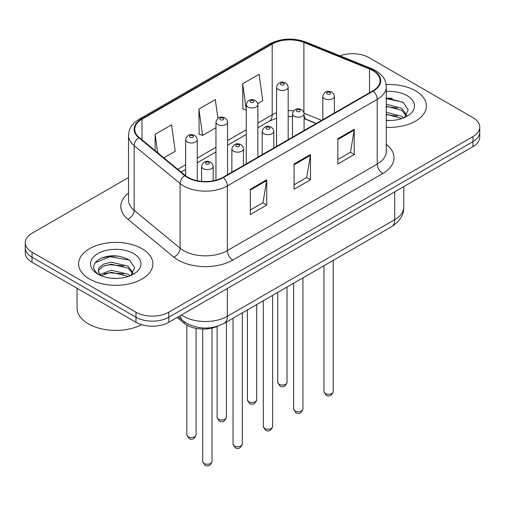 <?xml version="1.0" encoding="UTF-8"?>
<svg xmlns="http://www.w3.org/2000/svg" width="505" height="505" viewBox="0 0 505 505"><rect width="100%" height="100%" fill="white"/><g stroke="black" fill="none" stroke-linecap="round" stroke-linejoin="round"><path stroke-width="0.76" d="M316.162 123.517L304.616 118.845A30.944 17.864 0 0 0 304.086 118.637M217.352 326.306A23.211 13.401 180 0 1 184.268 323.339L177.148 317.475M415.514 90.793A37.136 21.437 0 0 0 386.136 84.587A37.136 21.437 0 0 1 415.514 90.793A37.136 21.437 0 0 1 426.39 105.949A37.136 21.437 0 0 0 415.514 90.793M142 248.706A37.136 21.437 0 0 0 101.53 244.054A37.136 21.437 0 0 0 78.61 263.863A37.136 21.437 0 0 0 89.486 279.025A37.136 21.437 0 0 0 129.955 283.671A37.136 21.437 0 0 0 152.876 263.863A37.136 21.437 0 0 0 142 248.706A37.136 21.437 0 0 0 101.53 244.054A37.136 21.437 0 0 0 78.61 263.863A37.136 21.437 0 0 0 89.486 279.025A37.136 21.437 0 0 0 129.955 283.671A37.136 21.437 0 0 0 152.876 263.863A37.136 21.437 0 0 0 142 248.706M372.848 70.58A24.758 14.291 180 0 1 380.095 80.686A24.758 14.291 180 0 1 372.848 90.793L222.957 177.324A24.758 14.291 180 0 1 185.177 175.418L139.216 137.524A24.758 14.291 180 0 1 134.74 129.324A24.758 14.291 180 0 1 141.993 119.218L272.201 44.042A24.758 14.291 180 0 1 303.903 42.445L369.54 68.977A24.758 14.291 180 0 1 372.848 70.58M373.283 70.328A25.376 14.651 0 0 0 369.894 68.686L304.262 42.149A25.376 14.651 0 0 0 271.766 43.79L141.552 118.965A25.376 14.651 0 0 0 138.711 137.726L184.672 175.62A25.376 14.651 0 0 0 223.399 177.577L373.283 91.045A25.376 14.651 0 0 0 373.283 70.328M128.554 177.514L32.049 233.228A23.211 13.401 0 0 0 25.25 242.703L25.25 252.809A23.211 13.401 0 0 0 32.049 262.284L135.984 322.291L135.984 317.235A23.211 13.401 0 0 0 168.803 317.235L472.951 141.64A23.211 13.401 0 0 0 479.75 132.165A23.211 13.401 0 0 1 472.951 141.64L168.803 317.235A23.211 13.401 0 0 1 135.984 317.235L32.049 257.228L135.984 317.235L135.984 312.185A23.211 13.401 0 0 0 168.803 312.185L472.951 136.584A23.211 13.401 0 0 0 479.75 127.109A23.211 13.401 0 0 0 472.951 117.633L369.016 57.627A23.211 13.401 0 0 0 340.01 55.847M25.25 247.753A23.211 13.401 0 0 0 32.049 257.228A23.211 13.401 0 0 1 25.25 247.753M250.31 189.268L250.31 214.53L266.722 205.055L266.722 179.793L250.31 189.268M250.31 210.048L262.954 202.751L266.659 180.632A6.186 3.573 -120 0 0 266.722 179.793M262.84 202.814L266.722 205.055M337.839 138.736L337.839 163.999L354.245 154.524L354.245 129.261L337.839 138.736M337.839 159.517L350.476 152.22L354.182 130.101A6.186 3.573 -120 0 0 354.245 129.261M350.363 152.283L354.245 154.524M294.074 163.999L294.074 189.268L310.487 179.793L310.487 154.524L294.074 163.999M294.074 184.78L306.712 177.482L310.417 155.363A6.186 3.573 -120 0 0 310.487 154.524M306.604 177.552L310.487 179.793M386.287 127.323A37.136 21.437 0 0 0 426.39 105.949A37.136 21.437 0 0 1 386.287 127.323M25.25 242.703A23.211 13.401 0 0 0 32.049 252.178L135.984 312.185M257.746 103.601L262.77 100.703L259.065 74.304L242.652 83.779L242.918 108.891M163.835 157.825L175.241 151.235L171.542 124.836L155.13 134.311L155.13 150.641M217.933 118.322L215.3 99.573L198.894 109.048L199.153 134.16M198.894 109.048L202.593 135.447L215.957 127.733M202.593 135.447L198.894 134.059M246.263 110.14L242.652 108.796M242.652 83.779L246.263 109.484M155.13 134.311L157.718 152.781M118.839 256.193A30.944 17.864 0 0 0 100.729 258.345M392.353 98.279A30.944 17.864 0 0 0 386.287 98.273M135.984 322.291A23.211 13.401 0 0 0 168.803 322.291L472.951 146.69A23.211 13.401 0 0 0 479.75 137.215L479.75 127.109M386.287 120.24L390.927 120.48M386.287 112.224L401.62 116.264L403.672 117.905M386.287 114.225L401.993 118.523M386.287 104.2L401.62 108.24L406.645 115.178M386.287 106.208L401.62 110.241L406.254 115.702M386.287 120.411A25.225 14.563 0 0 0 407.093 116.251A25.225 14.563 0 0 0 407.093 95.653A25.225 14.563 0 0 0 386.287 91.487M404.265 117.659L408.217 109.894L403.217 102.363L386.287 97.856M386.287 98.639L402.876 102.136M386.287 106.656L397.29 108.032M386.287 114.679L397.29 116.055M77.063 288.273L77.063 308.082A38.683 22.334 0 0 0 88.394 323.869A38.683 22.334 0 0 0 141.615 324.683M111.517 278.217L117.412 278.394M99.952 274.518L111.214 270.225L128.112 274.171L130.157 275.812M100.987 275.604L111.214 272.227L128.478 276.431M100.129 275.301L98.323 271.065A17.486 10.094 0 0 0 101.145 275.743M98.323 271.065L98.847 268.003L103.38 264.147L111.214 262.202L128.112 266.148L133.131 273.091M98.368 271.311L98.847 270.011L103.38 266.148L111.214 264.203L128.112 268.155L132.739 273.609M130.751 275.566L134.702 267.808L129.703 260.277C120.121 254.937 110.305 254.368 100.268 258.566C92.036 263.654 91.519 268.995 98.715 274.594L98.803 274.657M133.579 253.567A25.225 14.563 0 0 0 97.907 253.567A25.225 14.563 0 0 0 97.907 274.158A25.225 14.563 0 0 0 133.579 274.158A25.225 14.563 0 0 0 133.579 253.567M95.028 262.808L109.837 256.729L129.362 260.05M104.282 265.756L109.837 264.753L123.776 265.946M104.282 273.779L109.837 272.769L123.776 273.969M184.268 321.742L184.268 323.339M386.287 144.348A38.683 22.334 180 0 1 382.695 173.537L232.805 260.075A7.739 4.469 60 0 1 227.338 250.6L377.222 164.062A30.944 17.864 0 0 0 386.287 151.431L386.287 86.746A30.944 17.864 180 0 1 377.222 99.378A7.739 4.469 -120 0 0 373.283 91.045M232.805 260.075A38.683 22.334 180 0 1 178.107 260.075A38.683 22.334 180 0 1 173.77 257.089L127.809 219.195A38.683 22.334 180 0 1 128.554 192.986M183.574 250.6A30.944 17.864 0 0 0 227.338 250.6L227.338 185.916A30.944 17.864 180 0 1 180.108 183.53L134.147 145.636A30.944 17.864 180 0 1 128.554 135.391L128.554 200.068A30.944 17.864 0 0 0 134.147 210.32L180.108 248.214A30.944 17.864 0 0 0 183.574 250.6M386.287 86.746C385.788 81.431 385.296 77.006 375.619 70.574L371.554 68.598A7.739 3.623 112 0 0 369.894 68.686M371.554 68.598L305.916 42.066C293.102 37.534 280.938 38.191 269.43 44.042A7.739 4.469 60 0 1 271.766 43.79M141.552 118.965A7.739 4.469 -120 0 0 139.216 119.212C129.835 125.366 128.983 130 128.554 135.391M138.711 137.726A7.739 5.176 129.5 0 0 134.147 145.636L134.147 210.32A7.739 5.176 -50.5 0 1 127.809 219.195M305.916 42.066A7.739 3.623 112 0 0 304.262 42.149M184.672 175.62A7.739 5.176 129.5 0 0 180.108 183.53L180.108 248.214A7.739 5.176 -50.5 0 1 173.77 257.089M223.399 177.577A7.739 4.469 60 0 1 227.338 185.916L377.222 99.378L377.222 164.062A7.739 4.469 60 0 0 382.695 173.537M168.803 312.185L168.803 322.291M472.951 136.584L472.951 146.69M32.049 252.178L32.049 262.284M141.993 119.218L141.993 139.809M369.54 68.977L369.54 92.699M303.903 42.445L303.903 112.539M321.635 120.354L304.054 113.246M293.632 110.784A24.758 14.291 0 0 0 288.172 110.633M276.563 112.785A24.758 14.291 0 0 0 272.201 114.787L257.866 123.069M272.201 44.042L272.201 114.787A13.925 8.042 60 0 1 269.316 121.162L257.866 127.778M246.263 129.766L227.559 140.56M215.957 147.264L197.253 158.059M185.651 164.756L177.766 169.308M316.332 123.416L306.674 119.515A13.925 6.521 -68 0 1 304.086 115.456M294.074 164.8L310.417 155.363M337.839 139.531L354.182 130.101M250.31 190.063L266.659 180.632M181.497 314.962A30.944 17.864 0 0 0 183.574 316.288A30.944 17.864 0 0 0 227.338 316.288L394.727 219.65A30.944 17.864 0 0 0 403.792 207.012C404.019 214.694 399.928 221.266 391.52 226.732L224.132 323.37A15.472 8.932 60 0 0 227.338 316.288L227.338 288.5M394.727 191.856L394.727 219.65A15.472 8.932 60 0 1 391.52 226.732M180.241 315.688A15.472 10.346 129.5 0 0 182.936 320.719L178.24 316.843M333.231 391.552C331.703 395.731 329.329 396.949 326.11 395.219L323.951 391.552A4.64 2.683 0 0 0 325.308 393.445A4.64 2.683 0 0 0 330.371 394.033A4.64 2.683 0 0 0 333.231 391.552L333.231 260.384M324.488 98.683A5.801 3.352 180 0 1 322.79 96.316C324.273 91.556 327.309 90.174 331.892 92.175L333.767 94.012L334.392 96.316A5.801 3.352 180 0 1 330.813 99.409A5.801 3.352 180 0 1 324.488 98.683M329.961 92.371A1.932 1.117 0 0 0 327.221 92.371A1.932 1.117 0 0 0 327.221 93.949A1.932 1.117 0 0 0 329.961 93.949A1.932 1.117 0 0 0 329.961 92.371M279.088 384.261A4.64 2.683 0 0 0 284.145 384.842A4.64 2.683 0 0 0 287.01 382.361C285.483 386.54 283.109 387.758 279.884 386.028L277.725 382.361A4.64 2.683 0 0 0 279.088 384.261M288.172 139.677L288.172 87.125A5.801 3.352 180 0 1 284.586 90.225A5.801 3.352 180 0 1 278.268 89.492A5.801 3.352 180 0 1 276.563 87.125L276.563 146.374M281.001 84.758A1.932 1.117 0 0 0 283.734 84.758A1.932 1.117 0 0 0 283.734 83.18A1.932 1.117 0 0 0 281.001 83.18A1.932 1.117 0 0 0 281.001 84.758M302.931 409.05C301.397 413.223 299.023 414.447 295.804 412.718L293.645 409.05A4.64 2.683 0 0 0 295.002 410.944A4.64 2.683 0 0 0 300.065 411.524A4.64 2.683 0 0 0 302.931 409.05L302.931 277.883M294.181 116.182A5.801 3.352 180 0 1 292.483 113.814C293.967 109.055 297.003 107.672 301.586 109.673L303.461 111.51L304.086 113.814A5.801 3.352 180 0 1 300.507 116.907A5.801 3.352 180 0 1 294.181 116.182M299.654 109.869A1.932 1.117 0 0 0 296.921 109.869A1.932 1.117 0 0 0 296.921 111.447A1.932 1.117 0 0 0 299.654 111.447A1.932 1.117 0 0 0 299.654 109.869M272.624 426.548C271.097 430.721 268.717 431.945 265.497 430.209L263.339 426.548A4.64 2.683 0 0 0 264.696 428.442A4.64 2.683 0 0 0 269.758 429.023A4.64 2.683 0 0 0 272.624 426.548L272.624 295.375M263.875 133.68A5.801 3.352 180 0 1 262.177 131.313C263.661 126.553 266.697 125.171 271.28 127.172L273.154 129.009L273.786 131.313A5.801 3.352 180 0 1 270.2 134.406A5.801 3.352 180 0 1 263.875 133.68M269.348 127.361A1.932 1.117 0 0 0 266.615 127.361A1.932 1.117 0 0 0 266.615 128.939A1.932 1.117 0 0 0 269.348 128.939A1.932 1.117 0 0 0 269.348 127.361M242.318 444.047C240.79 448.219 238.417 449.437 235.197 447.708L233.032 444.047A4.64 2.683 0 0 0 234.396 445.94A4.64 2.683 0 0 0 239.452 446.521A4.64 2.683 0 0 0 242.318 444.047L242.318 312.873M233.575 151.178A5.801 3.352 180 0 1 231.871 148.805C233.354 144.045 236.391 142.669 240.98 144.67L242.848 146.501L243.479 148.805A5.801 3.352 180 0 1 239.894 151.904A5.801 3.352 180 0 1 233.575 151.178M239.042 144.859A1.932 1.117 0 0 0 236.308 144.859A1.932 1.117 0 0 0 236.308 146.437A1.932 1.117 0 0 0 239.042 146.437A1.932 1.117 0 0 0 239.042 144.859M212.012 461.538C210.484 465.717 208.111 466.936 204.891 465.206L202.726 461.538A4.64 2.683 0 0 0 204.089 463.432A4.64 2.683 0 0 0 209.146 464.013A4.64 2.683 0 0 0 212.012 461.538L212.012 328.067M203.269 168.67A5.801 3.352 180 0 1 201.571 166.303C203.048 161.543 206.084 160.161 210.673 162.162L212.542 163.999L213.173 166.303A5.801 3.352 180 0 1 209.588 169.396A5.801 3.352 180 0 1 203.269 168.67M208.735 162.357A1.932 1.117 0 0 0 206.002 162.357A1.932 1.117 0 0 0 206.002 163.936A1.932 1.117 0 0 0 208.735 163.936A1.932 1.117 0 0 0 208.735 162.357M248.782 401.753A4.64 2.683 0 0 0 253.838 402.334A4.64 2.683 0 0 0 256.704 399.859C255.177 404.032 252.803 405.256 249.584 403.527L247.418 399.859A4.64 2.683 0 0 0 248.782 401.753M257.866 157.175L257.866 104.623A5.801 3.352 180 0 1 254.28 107.716A5.801 3.352 180 0 1 247.961 106.991A5.801 3.352 180 0 1 246.263 104.623L246.263 163.873M250.695 102.256A1.932 1.117 0 0 0 253.428 102.256A1.932 1.117 0 0 0 253.428 100.678A1.932 1.117 0 0 0 250.695 100.678A1.932 1.117 0 0 0 250.695 102.256M218.476 419.251A4.64 2.683 0 0 0 223.532 419.832A4.64 2.683 0 0 0 226.398 417.357C224.87 421.53 222.497 422.754 219.277 421.025L217.118 417.357A4.64 2.683 0 0 0 218.476 419.251M227.559 174.673L227.559 122.122A5.801 3.352 180 0 1 223.98 125.215A5.801 3.352 180 0 1 217.655 124.489A5.801 3.352 180 0 1 215.957 122.122L215.957 180.165M220.388 119.754A1.932 1.117 0 0 0 223.122 119.754A1.932 1.117 0 0 0 223.122 118.17A1.932 1.117 0 0 0 220.388 118.17A1.932 1.117 0 0 0 220.388 119.754M188.169 436.749A4.64 2.683 0 0 0 193.226 437.33A4.64 2.683 0 0 0 196.091 434.856C194.564 439.028 192.19 440.253 188.971 438.517L186.812 434.856A4.64 2.683 0 0 0 188.169 436.749M197.253 180.708L197.253 139.614A5.801 3.352 180 0 1 193.674 142.713A5.801 3.352 180 0 1 187.349 141.987A5.801 3.352 180 0 1 185.651 139.614L185.651 175.797M190.082 137.246A1.932 1.117 0 0 0 192.822 137.246A1.932 1.117 0 0 0 192.822 135.668A1.932 1.117 0 0 0 190.082 135.668A1.932 1.117 0 0 0 190.082 137.246M269.43 44.042L139.216 119.212M306.674 119.515L304.086 118.587M292.483 116.56L288.172 116.51M276.563 118.214L269.316 121.162M246.263 134.475L227.559 145.27M215.957 151.973L197.253 162.768M185.651 169.472L181.131 172.079M224.132 323.37C211.683 329.626 199.229 329.626 186.781 323.37L182.936 320.719M403.792 207.012L403.792 186.623M323.951 391.552L323.951 265.744M322.79 119.691L322.79 96.316M334.392 112.987L334.392 96.316M287.01 382.361L287.01 287.074M288.172 87.125L287.541 84.821L285.672 82.99C283.286 81.842 278.287 80.655 276.563 87.125M277.725 382.361L277.725 292.433M293.645 409.05L293.645 283.242M292.483 137.19L292.483 113.814M304.086 130.486L304.086 113.814M263.339 426.548L263.339 300.74M262.177 154.681L262.177 131.313M273.786 147.984L273.786 131.313M233.032 444.047L233.032 318.232M231.871 172.18L231.871 148.805M243.479 165.482L243.479 148.805M202.726 461.538L202.726 329.052M201.571 181.333L201.571 166.303M213.173 180.803L213.173 166.303M256.704 399.859L256.704 304.565M257.866 104.623L257.234 102.319L255.366 100.482C252.98 99.34 247.98 98.147 246.263 104.623M247.418 399.859L247.418 309.925M226.398 417.357L226.398 322.064M227.559 122.122L226.934 119.818L225.06 117.981C222.673 116.838 217.674 115.645 215.957 122.122M217.118 417.357L217.118 326.413M196.091 434.856L196.091 328.395M197.253 139.614L196.628 137.31L194.753 135.479C192.367 134.33 187.368 133.143 185.651 139.614M186.812 434.856L186.812 325.094"/></g></svg>
